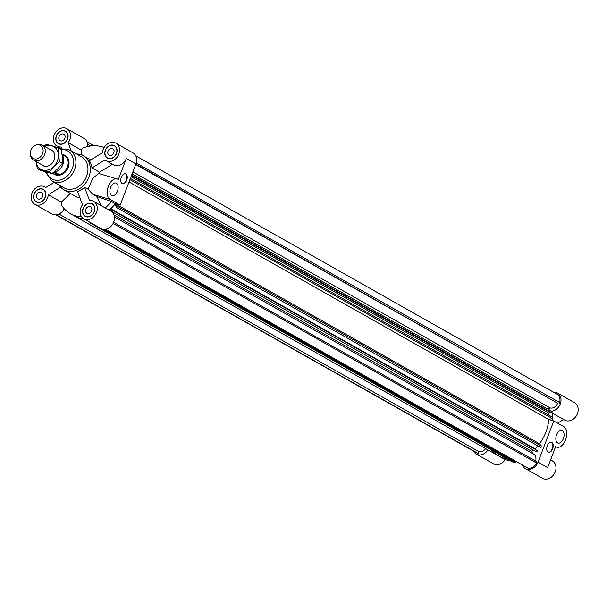 <?xml version="1.0" encoding="UTF-8"?>
<svg xmlns="http://www.w3.org/2000/svg" width="607" height="607" viewBox="0 0 607 607"><rect width="100%" height="100%" fill="white"/><g stroke="black" fill="none" stroke-linecap="round" stroke-linejoin="round"><path stroke-width="0.91" d="M533.424 450.098A37.194 30.054 119.5 0 1 531.823 451.418L532.589 453.497M531.823 451.418L113.995 215.03M485.615 448.603A6.7 5.41 119.5 0 1 478.862 451.608L478.157 453.467L477.193 453.179A8.786 7.102 119.5 0 1 476.912 453.034A8.786 7.102 119.5 0 1 476.647 452.875M477.193 453.179L55.965 214.878L476.912 453.034M478.157 453.467L56.352 214.832M478.862 451.608L58.97 214.051M116.301 207.382L540.625 447.442L541.672 446.304L539.418 443.725L115.095 203.664A37.194 30.054 -60.5 0 1 109.04 210.083A37.194 30.054 -60.5 0 0 109.988 209.233L112.242 211.82L113.281 210.675L112.811 210.136L112.409 210.583L110.853 208.8L114.677 204.62L116.233 206.403L115.831 206.843L116.301 207.382L117.341 206.243L115.095 203.664A37.194 30.054 -60.5 0 0 115.11 203.633L111.316 201.486L96.49 196.402L92.856 194.346L88.091 189.24L92.643 178.595L98.524 173.443L117.09 178.928A10.873 6.298 106.5 0 0 108.19 186.88A10.873 6.298 106.5 0 0 110.155 199.453L120.194 205.136L135.93 163.928A10.008 8.088 -60.5 0 0 133.032 152.903L115.854 143.184A10.008 8.088 119.5 0 1 117.963 155.878A10.008 8.088 119.5 0 1 105.997 160.605A10.008 8.088 119.5 0 1 105.003 159.907L91.983 167.904A19.576 15.82 -60.5 0 0 89.358 160.764L102.371 152.774A10.008 8.088 119.5 0 1 115.854 143.184M70.374 193.436L61.368 202.131L61.224 204.673A37.194 30.054 -60.5 0 0 70.404 213.702L74.191 215.842A37.194 30.054 -60.5 0 0 84.047 218.937A37.194 30.054 -60.5 0 1 74.191 215.842L498.522 455.903A37.194 30.054 119.5 0 0 507.141 458.839A37.194 30.054 119.5 0 1 498.522 455.903A37.194 30.054 119.5 0 1 491.564 450.03M89.889 222.238L89.904 222.792L90.595 222.64M104.806 229.355L515.563 461.737L515.578 462.549L514.228 462.853L89.904 222.792M515.578 462.549L103.258 229.287M112.811 210.136L537.612 450.735L536.573 451.881L112.242 211.82M537.612 450.735L113.281 210.675M537.893 445.895L535.184 448.854L535.579 449.309M535.184 448.854L110.853 208.8M541.672 446.304L117.341 206.243M114.412 216.919L533.515 454.021A6.7 5.41 119.5 0 1 535.579 461.047M113.114 223.437L536.58 463.012A8.786 7.102 119.5 0 1 528.098 468.217L105.33 229.302M113.623 222.329L537.02 461.866L536.58 463.012M528.098 468.217L105.694 229.249M132.895 171.872L550.109 407.912A6.7 5.41 -60.5 0 0 557.674 403.223L135.71 164.497M548.068 409.171L550.109 407.912M94.002 145.733L86.991 141.765M131.499 175.537L551.331 413.048L552.074 412.866L552.021 411.409L132.136 173.86M552.074 412.866L131.689 175.036M548.918 415.234L548.842 413.079L131.044 176.713M548.842 413.079L550.617 412.646M539.418 443.725A37.194 30.054 -60.5 0 0 548.698 419.422L552.264 418.557L552.218 417.092L130.384 178.45M552.264 418.557L129.936 179.626M553.781 420.954L538.045 462.162L547.635 467.595L555.671 446.547A10.873 6.298 106.5 0 0 556.877 447.162A10.873 6.298 106.5 0 0 565.785 439.21A10.873 6.298 106.5 0 0 563.82 426.638L553.781 420.954L548.698 419.452L129.025 181.994M557.674 403.223L135.839 164.156M559.237 403.685L559.677 402.54A8.786 7.102 -60.5 0 0 556.763 394.026A8.786 7.102 -60.5 0 0 556.482 393.882M136.241 162.987L559.677 402.54M64.843 138.282A3.695 2.989 119.5 0 1 60.131 140.649A3.695 2.989 119.5 0 1 59.349 135.953A3.695 2.989 119.5 0 1 63.773 134.208A3.695 2.989 119.5 0 1 64.843 138.282M42.627 196.463A3.695 2.989 119.5 0 1 37.915 198.823A3.695 2.989 119.5 0 1 37.133 194.134A3.695 2.989 119.5 0 1 41.557 192.389A3.695 2.989 119.5 0 1 42.627 196.463M91.604 210.933A3.695 2.989 119.5 0 1 86.892 213.292A3.695 2.989 119.5 0 1 86.111 208.603A3.695 2.989 119.5 0 1 90.534 206.858A3.695 2.989 119.5 0 1 91.604 210.933M113.82 152.752A3.695 2.989 119.5 0 1 109.108 155.111A3.695 2.989 119.5 0 1 108.327 150.422A3.695 2.989 119.5 0 1 112.75 148.677A3.695 2.989 119.5 0 1 113.82 152.752M121.332 177.282A5.22 3.02 -73.5 0 1 125.49 173.792A5.22 3.02 -73.5 0 1 126.909 179.657A5.22 3.02 -73.5 0 1 122.531 183.807A5.22 3.02 -73.5 0 1 121.332 177.282M122.364 183.746A5.22 3.02 106.5 0 0 126.567 179.558A5.22 3.02 106.5 0 0 125.315 173.754M110.618 187.434A6.616 3.832 -73.5 0 1 115.884 183.011A6.616 3.832 -73.5 0 1 117.682 190.439A6.616 3.832 -73.5 0 1 112.136 195.697A6.616 3.832 -73.5 0 1 110.618 187.434M105.997 160.605L113.585 164.899A10.008 8.088 -60.5 0 0 126.339 158.495L118.304 179.543A10.873 6.298 106.5 0 0 117.09 178.928M99.707 173.792A19.576 15.82 -60.5 0 0 99.571 172.191L112.477 164.269M120.194 205.136L115.11 203.633M71.209 150.923L68.166 142.668L81.247 150.066L82.082 155.142M104.108 147.547A37.194 30.054 -60.5 0 0 82.818 148.108L81.247 150.066M105.254 207.935A37.194 30.054 -60.5 0 0 111.316 201.486M96.49 196.402L101.422 205.773M93.637 201.365A10.008 8.088 119.5 0 1 95.747 214.059A10.008 8.088 119.5 0 1 83.781 218.786L100.959 228.505A10.008 8.088 -60.5 0 0 112.925 223.778A10.008 8.088 -60.5 0 0 110.815 211.084L93.637 201.365A10.008 8.088 119.5 0 0 89.487 200.538L84.593 187.26L88.091 189.24M61.368 202.131L48.287 194.726A10.008 8.088 119.5 0 1 34.804 204.316L51.982 214.036A10.008 8.088 -60.5 0 0 64.243 208.755M87.658 146.553A10.008 8.088 -60.5 0 0 84.054 138.434L66.876 128.722A10.008 8.088 119.5 0 1 68.166 142.668M53.879 174.11L54.357 174.384A10.873 8.786 -60.5 0 0 67.362 169.247A10.873 8.786 -60.5 0 0 65.07 155.453L64.592 155.18A10.873 8.786 119.5 0 1 67.347 168.078A10.873 8.786 119.5 0 1 55.381 174.748A10.873 8.786 119.5 0 1 53.879 174.11A10.873 8.786 119.5 0 1 52.566 173.162M66.664 132.121A6.958 5.622 -60.5 0 0 66.269 131.871L65.374 131.37A6.958 5.622 -60.5 0 0 57.058 134.655A6.958 5.622 -60.5 0 0 58.522 143.487A6.958 5.622 -60.5 0 0 59.478 143.889A6.958 5.622 -60.5 0 0 67.142 139.625A6.958 5.622 -60.5 0 0 65.374 131.37M58.522 143.487L59.418 143.988A6.958 5.622 -60.5 0 0 59.835 144.2M65.913 131.453A7.178 5.797 -60.5 0 0 64.957 131.158M58.128 143.237A7.178 5.797 -60.5 0 0 58.871 143.905M59.403 144.094A7.178 5.797 119.5 0 1 58.416 143.677A7.178 5.797 119.5 0 1 56.899 134.572A7.178 5.797 119.5 0 1 65.488 131.18A7.178 5.797 119.5 0 1 67.301 139.693A7.178 5.797 119.5 0 1 59.403 144.094M107.5 157.957A6.958 5.622 -60.5 0 0 115.823 154.664A6.958 5.622 -60.5 0 0 114.351 145.839A6.958 5.622 -60.5 0 0 105.489 150.286A6.958 5.622 -60.5 0 0 107.5 157.957L108.395 158.457A6.958 5.622 -60.5 0 0 108.812 158.67M115.641 146.59A6.958 5.622 -60.5 0 0 115.247 146.34L114.351 145.839M107.105 157.706A7.178 5.797 -60.5 0 0 107.856 158.374M114.898 145.923A7.178 5.797 -60.5 0 0 113.934 145.627M105.315 150.24A7.178 5.797 119.5 0 1 114.465 145.65A7.178 5.797 119.5 0 1 115.975 154.755A7.178 5.797 119.5 0 1 107.393 158.146A7.178 5.797 119.5 0 1 105.315 150.24M85.284 216.13A6.958 5.622 -60.5 0 0 93.607 212.845A6.958 5.622 -60.5 0 0 92.135 204.02A6.958 5.622 -60.5 0 0 91.179 203.611A6.958 5.622 -60.5 0 0 83.523 207.875A6.958 5.622 -60.5 0 0 85.284 216.13L86.179 216.638A6.958 5.622 -60.5 0 0 86.596 216.851M93.425 204.771A6.958 5.622 -60.5 0 0 93.03 204.521L92.135 204.02M92.681 204.104A7.178 5.797 -60.5 0 0 92.15 203.914A7.178 5.797 -60.5 0 0 91.718 203.808M84.889 215.88A7.178 5.797 -60.5 0 0 85.64 216.547M91.255 203.406A7.178 5.797 119.5 0 1 92.249 203.831A7.178 5.797 119.5 0 1 93.759 212.928A7.178 5.797 119.5 0 1 85.177 216.32A7.178 5.797 119.5 0 1 83.356 207.806A7.178 5.797 119.5 0 1 91.255 203.406M61.686 148.351L61.178 146.962A10.008 8.088 119.5 0 1 57.02 146.135A10.008 8.088 119.5 0 1 54.911 133.449A10.008 8.088 119.5 0 1 66.876 128.722M83.781 218.786A10.008 8.088 119.5 0 1 82.491 204.832L77.597 191.546A19.576 15.82 -60.5 0 0 84.593 187.26M99.571 172.191L91.983 167.904M59.091 185.059A19.576 15.82 -60.5 0 0 63.91 189.779L75.792 196.501A19.576 15.82 -60.5 0 0 79.972 197.996M70.404 213.702A37.194 30.054 -60.5 0 0 81.672 216.889M44.448 190.302A6.958 5.622 -60.5 0 0 44.053 190.052L43.158 189.551A6.958 5.622 -60.5 0 0 34.834 192.836A6.958 5.622 -60.5 0 0 36.306 201.668A6.958 5.622 -60.5 0 0 45.176 197.214A6.958 5.622 -60.5 0 0 43.158 189.551M36.306 201.668L37.202 202.169A6.958 5.622 -60.5 0 0 37.619 202.381M43.696 189.634A7.178 5.797 -60.5 0 0 42.74 189.338M35.912 201.418A7.178 5.797 -60.5 0 0 36.655 202.085M45.343 197.267A7.178 5.797 119.5 0 1 36.2 201.858A7.178 5.797 119.5 0 1 34.682 192.753A7.178 5.797 119.5 0 1 43.264 189.361A7.178 5.797 119.5 0 1 45.343 197.267M34.804 204.316A10.008 8.088 119.5 0 1 32.695 191.622A10.008 8.088 119.5 0 1 44.66 186.895A10.008 8.088 119.5 0 1 45.662 187.593L54.251 182.32M48.287 194.726L60.639 187.146M63.91 189.779A19.576 15.82 -60.5 0 0 87.309 180.529A19.576 15.82 -60.5 0 0 83.182 155.703A19.576 15.82 -60.5 0 0 76.657 154.003M45.434 171.887L51.823 180.947L63.872 187.76A17.838 14.409 -60.5 0 0 85.2 179.331A17.838 14.409 -60.5 0 0 81.437 156.712L69.388 149.899L59.843 148.654M552.636 448.808A5.22 3.02 -73.5 0 1 548.485 452.298A5.22 3.02 -73.5 0 1 547.059 446.433A5.22 3.02 -73.5 0 1 551.437 442.283A5.22 3.02 -73.5 0 1 552.636 448.808M548.311 452.238A5.22 3.02 106.5 0 0 552.302 448.702A5.22 3.02 106.5 0 0 551.27 442.245M563.349 438.656A6.616 3.832 -73.5 0 1 558.083 443.08A6.616 3.832 -73.5 0 1 556.285 435.651A6.616 3.832 -73.5 0 1 561.832 430.393A6.616 3.832 -73.5 0 1 563.349 438.656M510.935 460.986A37.194 30.054 119.5 0 1 502.315 458.05L498.522 455.903M552.013 412.881A37.194 30.054 119.5 0 1 552.537 420.59M563.577 419.475L557.621 423.132M553.394 392.122A10.008 8.088 119.5 0 1 557.363 392.964A10.008 8.088 119.5 0 1 560.504 403.276A10.008 8.088 119.5 0 1 551.672 411.212M487.945 449.924A10.008 8.088 119.5 0 1 476.313 454.097A10.008 8.088 119.5 0 1 473.551 451.13M538.045 462.162A10.008 8.088 119.5 0 1 525.29 468.566A10.008 8.088 119.5 0 1 522.354 465.235M476.313 454.097L493.491 463.816A10.008 8.088 -60.5 0 0 505.236 459.453M525.29 468.566L542.468 478.278A10.008 8.088 -60.5 0 0 554.434 473.551A10.008 8.088 -60.5 0 0 552.324 460.865L550.579 459.878M552.029 412.942L564.685 420.105A10.008 8.088 -60.5 0 0 576.65 415.378A10.008 8.088 -60.5 0 0 574.541 402.684L557.363 392.964M34.091 158.829A7.443 6.017 119.5 0 1 30.35 153.525A7.443 6.017 119.5 0 1 34.827 145.612A7.443 6.017 119.5 0 1 43.112 151.06A7.443 6.017 119.5 0 1 34.091 158.829M30.35 153.525L30.388 154.436A8.703 7.034 -60.5 0 0 33.567 160.119A8.703 7.034 -60.5 0 0 34.766 160.627A8.703 7.034 -60.5 0 0 44.341 155.293A8.703 7.034 -60.5 0 0 42.133 144.974A8.703 7.034 -60.5 0 0 35.623 145.179L34.827 145.612M64.592 155.18A10.873 8.786 119.5 0 0 62.104 154.33L65.435 156.356L62.126 154.482M53.363 172.57L58.651 174.133L54.918 174.239L52.642 173.109M54.319 171.827L58.651 174.133M62.187 154.899A10.66 8.612 119.5 0 1 62.718 164.967A10.66 8.612 119.5 0 1 54.858 171.986M64.084 155.149A10.66 8.612 119.5 0 1 64.289 155.263A10.66 8.612 119.5 0 1 66.99 167.904A10.66 8.612 119.5 0 1 55.267 174.437A10.66 8.612 119.5 0 1 53.795 173.814A10.66 8.612 119.5 0 1 53.606 173.701M50.131 149.497A8.915 7.208 119.5 0 1 54.797 157.539A8.915 7.208 119.5 0 1 47.968 166.052A8.915 7.208 119.5 0 1 41.557 164.641M49.084 172.047L42.589 169.968A13.05 10.547 -60.5 0 0 53.742 166.523L49.084 172.047L51.899 173.64L57.756 168.792L62.422 163.26L62.384 156.667L61.155 149.398L58.34 147.805L58.371 154.398A13.05 10.547 -60.5 0 0 51.845 145.726A13.05 10.547 -60.5 0 0 44.66 146.408M36.094 161.553A13.05 10.547 -60.5 0 0 42.589 169.968L37.3 168.564L36.071 161.295M44.167 146.12L46.557 144.322L58.34 147.805M58.371 154.398L59.6 161.667L53.742 166.523A13.05 10.547 -60.5 0 0 58.371 154.398M37.3 168.564L40.115 170.165L51.899 173.64M62.422 163.26L59.6 161.667M126.339 158.495L135.93 163.928M110.155 199.453L92.856 194.346M51.823 180.947A17.838 14.409 -60.5 0 0 73.151 172.517A17.838 14.409 -60.5 0 0 69.388 149.899M46.564 172.229A16.093 13.005 -60.5 0 0 62.089 179.361A16.093 13.005 -60.5 0 0 73.523 161.637A16.093 13.005 -60.5 0 0 61.193 149.557M90.686 145.984L87.651 144.269M556.763 394.026L135.801 155.87M61.072 148.427L57.02 146.135M45.768 187.525L44.66 186.895M90.686 159.945L83.182 155.703M556.877 447.162L555.58 446.782M33.567 160.119L44.311 166.197M42.133 144.974L52.885 151.052M53.393 173.587L53.795 173.814M63.894 155.035L64.289 155.263"/></g></svg>
